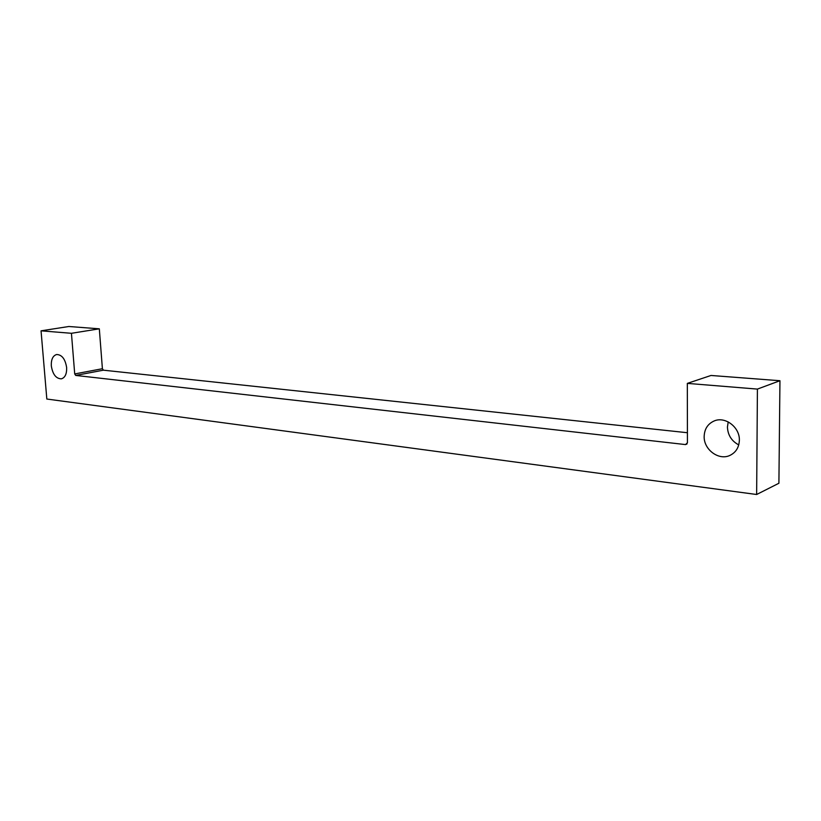 <?xml version="1.0" encoding="UTF-8"?>
<svg xmlns="http://www.w3.org/2000/svg" width="821" height="821" viewBox="0 0 821 821"><rect width="100%" height="100%" fill="white"/><g stroke="black" fill="none" stroke-linecap="round" stroke-linejoin="round"><path stroke-width="1.23" d="M738.736 444.91C731.573 441.041 727.806 435.079 727.437 427.023L728.206 421.912M739.362 440.251C739.044 447.424 735.903 452.474 729.92 455.409C718.775 460.838 703.669 449.549 704.161 436.444C704.459 428.973 707.805 423.81 714.198 420.947C725.148 416.093 739.875 427.238 739.362 440.251M66.634 367.531C66.86 373.894 65.105 377.67 61.359 378.84C56.044 378.697 52.698 374.376 51.313 365.879C51.066 359.465 52.852 355.678 56.659 354.508C61.934 354.703 65.259 359.044 66.634 367.531M41.05 330.832L68.861 326.501L99.32 328.821L71.437 333.295L41.05 330.832L46.828 399.037L756.644 494.499L778.903 483.251L779.95 380.718L711.027 375.464L687.331 383.386L687.434 442.765L685.514 444.582L75.717 375.433L74.711 373.935L71.437 333.295M687.331 383.386L757.414 389.092L756.644 494.499M757.414 389.092L779.95 380.718M99.32 328.821L102.399 368.721L103.395 370.179L687.413 432.729M103.395 370.179L75.717 375.433M685.514 444.582L687.023 443.966M74.711 373.935L102.399 368.721"/></g></svg>

